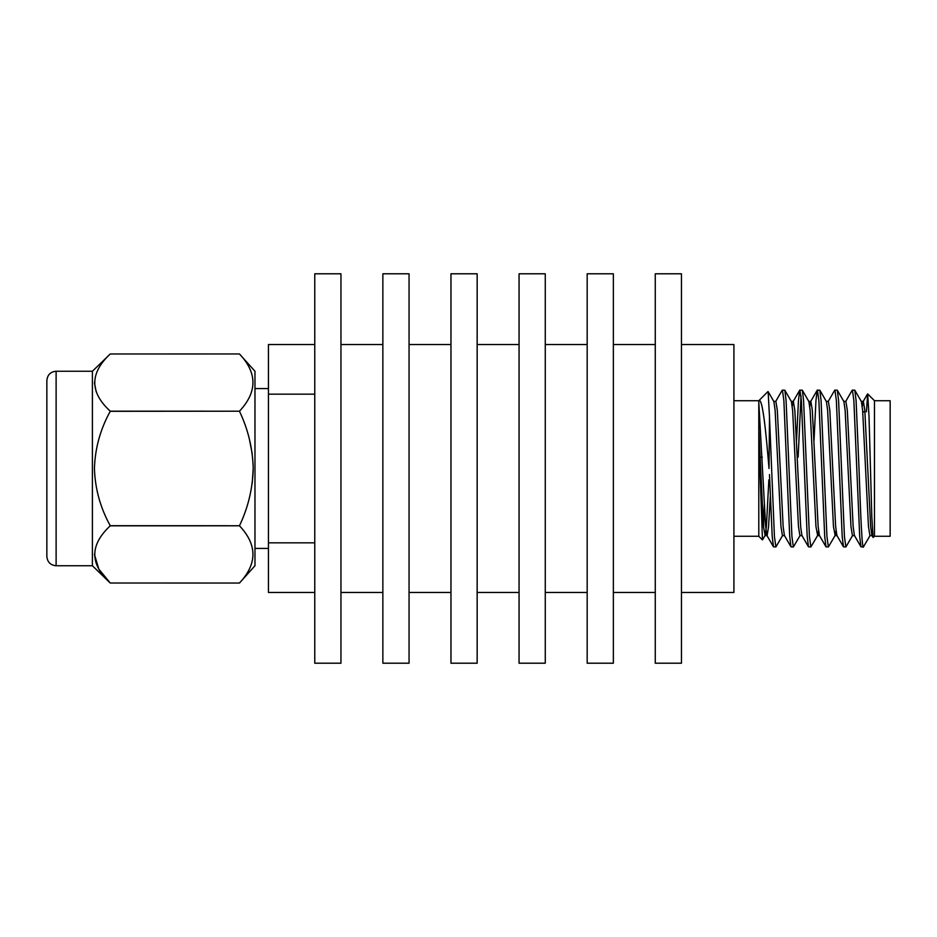 <?xml version="1.0" encoding="UTF-8"?>
<svg xmlns="http://www.w3.org/2000/svg" width="937" height="937" viewBox="0 0 937 937"><rect width="100%" height="100%" fill="white"/><g stroke="black" fill="none" stroke-linecap="round" stroke-linejoin="round"><path stroke-width="1.41" d="M46.85 468.5L46.85 380.516C47.447 374.835 50.539 371.755 56.115 371.251L56.115 565.749C50.539 565.245 47.447 562.165 46.85 556.484L46.85 468.5M94.426 554.423L98.842 569.146L110.238 583.013C89.636 564.109 89.636 545.041 110.238 525.821L239.474 525.798C257.417 544.772 257.417 563.863 239.474 583.037L110.238 583.013L92.4 565.749L92.4 371.251L56.115 371.251M110.238 525.821L110.238 525.692C100.341 507.831 95.082 488.774 94.426 468.5C95.082 448.226 100.353 429.169 110.238 411.308L110.238 411.179C89.636 392.263 89.636 373.207 110.238 353.987L239.474 353.963C257.417 372.938 257.417 392.017 239.474 411.202L110.238 411.179M94.426 382.589L96.206 391.853M110.238 583.013L239.474 583.037L254.969 565.749L254.969 371.251L239.474 353.963L110.238 353.987L92.4 371.251M252.264 453.976L249.347 438.949M110.238 411.308L239.474 411.202M239.474 411.261C248.094 429.298 252.674 448.378 253.213 468.5C252.697 488.564 248.118 507.643 239.474 525.739L110.238 525.692M340.951 468.5L340.951 273.791L314.762 273.791L314.762 663.209L340.951 663.209L340.951 468.5M409.059 468.5L409.059 273.791L382.858 273.791L382.858 663.209L409.059 663.209L409.059 468.5M477.156 468.5L477.156 273.791L450.966 273.791L450.966 663.209L477.156 663.209L477.156 468.5M545.264 468.5L545.264 273.791L519.063 273.791L519.063 663.209L545.264 663.209L545.264 468.5M613.36 468.5L613.36 273.791L587.171 273.791L587.171 663.209L613.36 663.209L613.36 468.5M681.468 468.5L681.468 273.791L655.268 273.791L655.268 663.209L681.468 663.209L681.468 468.5M681.468 592.465L733.917 592.465L733.917 344.535L681.468 344.535M762.437 539.923L758.794 536.269L758.794 400.731L733.917 400.731M863.785 546.201C862.122 554.154 860.611 514.202 859.006 468.5L856.09 400.544L854.813 390.19L852.225 390.19L845.642 401.563M870.145 535.437L863.375 546.962L860.974 546.81L859.697 536.456L853.865 400.544L852.412 390.038M852.647 535.437L845.877 546.962L844.424 536.456L838.592 400.544L837.315 390.19L834.726 390.19L828.144 401.563M845.877 546.962L843.476 546.81L842.199 536.456L836.366 400.544L834.914 390.038M836.015 530.729L835.148 535.437L828.378 546.962L826.926 536.456L821.081 400.544L819.816 390.19L817.228 390.19L815.951 400.544L814.042 440.285M828.378 546.962L825.977 546.81L824.701 536.456L818.868 400.544L817.415 390.038M818.516 530.729L817.65 535.437L810.88 546.962L809.416 536.456L803.583 400.544L802.318 390.19L799.729 390.19L798.453 400.544L796.544 440.285M801.018 395.929L798.137 457.162M810.88 546.962L808.479 546.81L807.202 536.456L801.369 400.544L799.905 390.038M800.139 535.437L793.381 546.962L791.917 536.456L786.084 400.544L784.819 390.19L782.219 390.19L775.649 401.563M793.381 546.962L790.969 546.81L789.704 536.456L783.871 400.544L782.407 390.038M782.641 535.437L775.883 546.962L774.419 536.456L769.488 416.93L769.019 468.5C765.857 430.423 762.46 396.972 758.794 400.743L767.989 391.537M775.883 546.962L773.47 546.81L772.205 536.456L769.488 474.544M874.479 400.731L874.479 536.269L890.15 536.269L890.15 400.731L874.479 400.731L867.662 393.915L866.42 411.8M784.609 535.624L782.43 535.624L780.966 526.629L775.133 410.371L773.892 401.563L768.129 391.607L769.488 416.93M758.818 436.9L762.46 539.899L765.142 535.437L763.468 526.629L758.794 429.099M763.538 527.461L764.323 504.551M874.479 536.269L873.073 537.475L871.808 516.755L869.021 416.508L867.674 393.915M314.762 592.465L268.45 592.465L268.45 344.535L314.762 344.535M268.45 394.172L314.762 394.172M314.762 542.828L268.45 542.828M252.229 483.223L253.213 468.5M873.073 537.475L871.89 535.437L870.66 526.629L864.816 410.371L863.364 401.376L862.274 406.271M860.974 546.81L854.392 535.437L853.15 526.629L847.317 410.371L845.865 401.376L843.675 401.376M843.476 546.81L836.893 535.437L835.652 526.629L829.819 410.371L828.367 401.376L826.176 401.376M825.977 546.81L819.395 535.437L818.153 526.629L812.32 410.371L810.868 401.376L809.767 406.271M808.479 546.81L801.896 535.437L800.655 526.629L794.822 410.371L793.358 401.376L792.269 406.271M790.969 546.81L784.398 535.437L783.156 526.629L777.323 410.371L775.859 401.376L773.681 401.376M770.296 496.715L768.574 526.629L767.11 535.624L764.932 535.624M773.47 546.81L766.899 535.437L765.658 526.629L758.794 402.102M872.113 535.624L869.923 535.624L868.47 526.629L862.637 410.371L861.396 401.563L854.813 390.19M854.614 535.624L852.424 535.624L850.972 526.629L845.139 410.371L843.897 401.563L837.315 390.19M835.148 535.437L833.473 526.629L827.629 410.371L826.399 401.563L819.816 390.19M817.65 535.437L815.963 526.629L810.13 410.371L808.889 401.563L802.318 390.19M802.119 535.624L799.929 535.624L798.465 526.629L792.632 410.371L791.39 401.563L784.819 390.19M768.855 479.838L766.384 526.629L765.142 535.437M268.45 388.574L254.969 388.574M382.858 344.535L340.951 344.535M450.966 344.535L409.059 344.535M519.063 344.535L477.156 344.535M587.171 344.535L545.264 344.535M655.268 344.535L613.36 344.535M758.794 536.269L733.917 536.269M655.268 592.465L613.36 592.465M587.171 592.465L545.264 592.465M519.063 592.465L477.156 592.465M450.966 592.465L409.059 592.465M382.858 592.465L340.951 592.465M268.45 548.426L254.969 548.426M92.4 565.749L56.115 565.749M863.141 401.563L867.545 393.962M810.646 401.563L817.228 390.19M793.147 401.563L799.729 390.19M861.173 401.376L863.364 401.376M834.926 535.624L837.116 535.624M817.427 535.624L819.617 535.624M808.678 401.376L810.868 401.376M791.179 401.376L793.358 401.376M762.296 457.162L760.106 457.162M864.921 411.8L862.743 411.8"/></g></svg>
